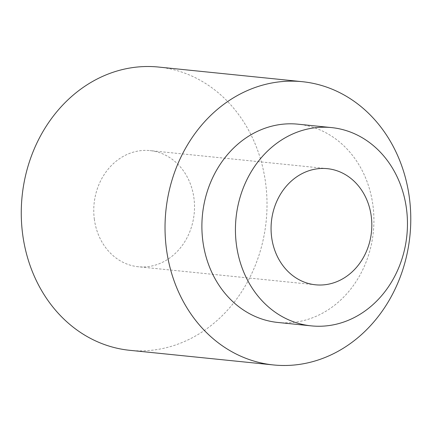 <?xml version="1.0" encoding="UTF-8"?>
<svg xmlns="http://www.w3.org/2000/svg" width="432" height="432" viewBox="0 0 432 432"><rect width="100%" height="100%" fill="white"/><g stroke="black" fill="none" stroke-linecap="round" stroke-linejoin="round"><path stroke-width="0.32" stroke-dasharray="2.16 1.62" d="M158.56 67.052A142.36 122.661 -84.2 0 1 266.171 221.108A142.36 122.661 -84.2 0 1 129.719 350.309M277.808 322.456A99.652 85.86 95.8 0 0 373.324 232.016A99.652 85.86 95.8 0 0 297.999 124.184M94.376 219.488A58.369 50.29 -84.2 0 1 150.055 150.611A58.369 50.29 -84.2 0 1 194.173 213.775A58.369 50.29 -84.2 0 1 138.229 266.749A58.369 50.29 -84.2 0 1 94.376 219.488M327.359 168.669L150.055 150.611M315.533 284.801L138.229 266.749"/><path stroke-width="0.65" d="M166.525 249.68A142.36 122.661 -84.2 0 1 302.324 81.691A142.36 122.661 -84.2 0 1 409.93 235.748A142.36 122.661 -84.2 0 1 273.478 364.948A142.36 122.661 -84.2 0 1 166.525 249.68M273.478 364.948L129.719 350.309A142.36 122.661 -84.2 0 1 22.761 235.04A142.36 122.661 -84.2 0 1 158.56 67.052L302.324 81.691M331.544 127.597L297.999 124.184A99.652 85.86 95.8 0 0 202.937 241.774A99.652 85.86 95.8 0 0 277.808 322.456L311.353 325.874A99.652 85.86 95.8 0 0 406.868 235.435A99.652 85.86 95.8 0 0 331.544 127.597A99.652 85.86 95.8 0 0 236.482 245.187A99.652 85.86 95.8 0 0 311.353 325.874M271.679 237.546A58.369 50.29 -84.2 0 1 327.359 168.669A58.369 50.29 -84.2 0 1 371.477 231.833A58.369 50.29 -84.2 0 1 315.533 284.801A58.369 50.29 -84.2 0 1 271.679 237.546"/></g></svg>

